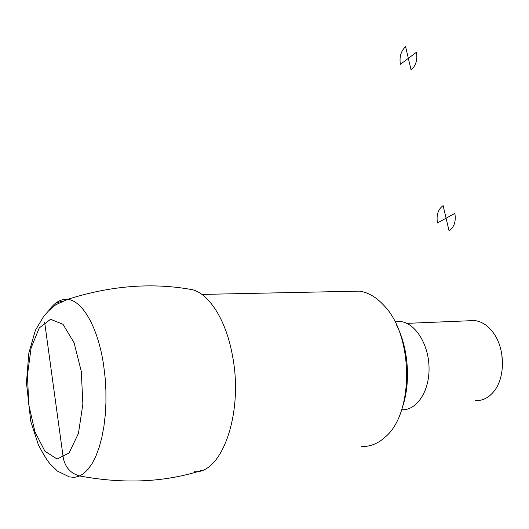 <?xml version="1.0" encoding="UTF-8"?>
<svg xmlns="http://www.w3.org/2000/svg" width="529" height="529" viewBox="0 0 529 529"><rect width="100%" height="100%" fill="white"/><g stroke="black" fill="none" stroke-linecap="round" stroke-linejoin="round"><path stroke-width="0.79" d="M194.361 471.703C221.816 474.176 243.704 413.103 232.542 356.09C226.333 320.62 209.491 294.098 192.47 289.707L187.392 288.841M501.723 353.729L502.537 363.43M468.939 320.779L474.566 320.548C481.78 321.407 488.115 325.606 493.577 333.144C505.122 348.836 505.42 377.17 494.179 391.057C488.862 397.742 482.6 400.936 475.399 400.651M394.958 321.738L400.546 321.539C415.285 322.981 428.847 344.399 429.052 368.032C429.449 391.672 416.396 410.815 401.656 409.724M396.452 324.799C408.309 347.811 410.954 381.766 402.681 406.451M350.026 291.334L359.568 291.135C368.263 292.405 376.436 297.232 384.1 305.63C413.44 335.452 414.247 412.785 385.462 436.835C377.957 443.719 369.864 446.932 361.181 446.476M202.442 470.162C165.121 482.322 124.209 484.26 79.707 475.968C70.707 473.515 65.226 467.457 63.262 457.797L44.615 322.016M55.452 303.309L62.382 301.047M449.075 230.889L446.086 218.206L454.841 213.372C456.137 221.42 454.219 227.258 449.075 230.889M446.086 218.206L437.483 222.954C436.207 215.091 438.085 209.305 443.11 205.602L446.086 218.206M411.119 70.079L408.348 58.342L416.435 52.272C417.632 59.817 415.86 65.748 411.119 70.079M408.348 58.342L400.4 64.313C399.223 56.94 400.949 51.062 405.591 46.678L408.348 58.342M192.47 289.707C152.431 282.347 110.779 285.574 67.507 299.401L55.783 304.737L48.463 310.999L43.795 316.197L35.417 330.255L28.831 353.081L26.45 382.765L30.748 421.309L38.319 444.658C43.226 454.127 47.121 460.508 50.017 463.794L57.383 471.075L69.345 476.88L74.179 477.376L78.966 476.285L83.628 473.581L88.065 469.276L92.185 463.417L95.908 456.091L99.141 447.415L101.819 437.543L103.876 426.658L105.258 414.987L105.939 402.767L105.893 390.25L105.126 377.699L103.658 365.38C98.149 327.405 82.385 300.313 67.507 299.401C60.557 298.872 54.322 302.628 48.787 310.675M81.294 371.398L74.08 342.766L62.997 324.29L50.546 319.298L39.245 327.94L31.118 347.864L27.448 375.068L28.784 404.731L34.914 431.743L44.905 451.204L57.066 459.046L69.101 452.969L78.444 433.41L82.874 404.077L81.294 371.398M406.847 323.358L474.566 320.548M394.971 321.758L400.546 321.539M201.893 294.415L359.568 291.135"/></g></svg>
